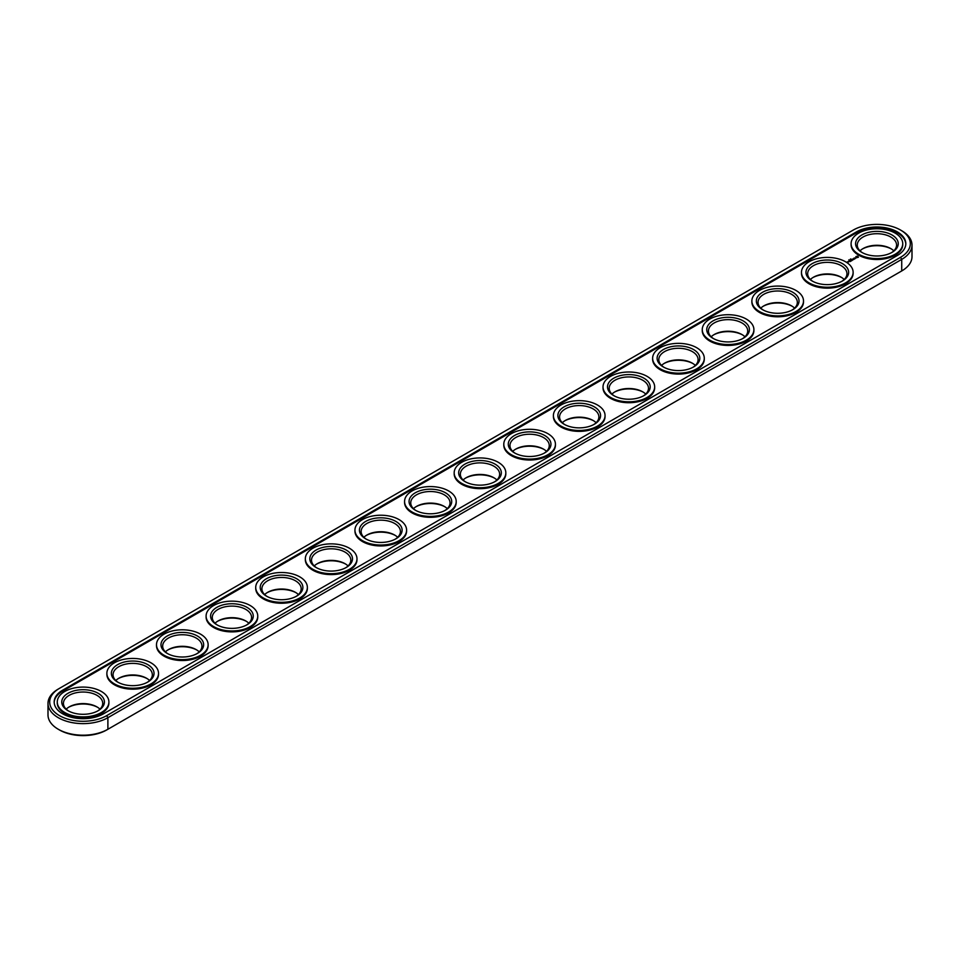 <?xml version="1.0" encoding="UTF-8"?>
<svg xmlns="http://www.w3.org/2000/svg" width="960" height="960" viewBox="0 0 960 960"><rect width="100%" height="100%" fill="white"/><g stroke="black" fill="none" stroke-linecap="round" stroke-linejoin="round"><path stroke-width="1.44" d="M59.472 688.356L58.272 689.052A35.088 20.256 0 0 0 48 703.368L48 714.948A35.088 20.256 0 0 0 58.272 729.264L59.46 729.96A33.396 19.284 0 0 0 106.704 729.96L900.54 271.632A33.396 19.284 0 0 0 900.54 271.632A33.396 19.284 0 0 0 900.564 271.62L901.728 270.948A35.088 20.256 0 0 0 912 256.632L912 245.052A35.088 20.256 0 0 0 901.728 230.736L900.54 230.04A33.396 19.284 0 0 0 853.296 230.04L59.472 688.356A33.396 19.284 0 0 0 59.46 688.368A33.396 19.284 0 0 0 59.472 715.632A33.396 19.284 0 0 0 106.704 715.632L900.528 257.316A33.396 19.284 0 0 0 900.54 230.04M891.384 248.952A21.336 12.312 0 0 0 862.452 248.952M841.764 277.596A21.336 12.312 0 0 0 812.844 277.596M792.156 306.24A21.336 12.312 0 0 0 763.224 306.24M742.536 334.884A21.336 12.312 0 0 0 713.616 334.884M692.916 363.528A21.336 12.312 0 0 0 663.996 363.528M643.308 392.172A21.336 12.312 0 0 0 614.376 392.172M593.688 420.816A21.336 12.312 0 0 0 564.768 420.816M544.08 449.46A21.336 12.312 0 0 0 515.148 449.46M494.46 478.104A21.336 12.312 0 0 0 465.54 478.104M444.852 506.76A21.336 12.312 0 0 0 415.92 506.76M395.232 535.404A21.336 12.312 0 0 0 366.312 535.404M345.624 564.048A21.336 12.312 0 0 0 316.692 564.048M296.004 592.692A21.336 12.312 0 0 0 267.084 592.692M246.384 621.336A21.336 12.312 0 0 0 217.464 621.336M196.776 649.98A21.336 12.312 0 0 0 167.844 649.98M147.156 678.624A21.336 12.312 0 0 0 118.236 678.624M97.548 707.268A21.336 12.312 0 0 0 68.616 707.268M58.272 729.264A35.088 20.256 0 0 0 107.892 729.264L107.892 717.696L901.728 259.38A35.088 20.256 0 0 0 912 245.052M893.82 250.836A19.644 11.34 0 0 0 890.808 248.604A19.644 11.34 0 0 0 863.028 248.604A19.644 11.34 0 0 0 860.016 250.836M844.2 279.492A19.644 11.34 0 0 0 841.2 277.248A19.644 11.34 0 0 0 813.408 277.248A19.644 11.34 0 0 0 810.408 279.492M794.58 308.136A19.644 11.34 0 0 0 791.58 305.892A19.644 11.34 0 0 0 763.8 305.892A19.644 11.34 0 0 0 760.788 308.136M744.972 336.78A19.644 11.34 0 0 0 741.96 334.548A19.644 11.34 0 0 0 714.18 334.548A19.644 11.34 0 0 0 711.18 336.78M695.352 365.424A19.644 11.34 0 0 0 692.352 363.192A19.644 11.34 0 0 0 664.572 363.192A19.644 11.34 0 0 0 661.56 365.424M645.744 394.068A19.644 11.34 0 0 0 642.732 391.836A19.644 11.34 0 0 0 614.952 391.836A19.644 11.34 0 0 0 611.952 394.068M596.124 422.712A19.644 11.34 0 0 0 593.124 420.48A19.644 11.34 0 0 0 565.332 420.48A19.644 11.34 0 0 0 562.332 422.712M546.516 451.356A19.644 11.34 0 0 0 543.504 449.124A19.644 11.34 0 0 0 515.724 449.124A19.644 11.34 0 0 0 512.712 451.356M496.896 480A19.644 11.34 0 0 0 493.896 477.768A19.644 11.34 0 0 0 466.104 477.768A19.644 11.34 0 0 0 463.104 480M447.288 508.644A19.644 11.34 0 0 0 444.276 506.412A19.644 11.34 0 0 0 416.496 506.412A19.644 11.34 0 0 0 413.484 508.644M397.668 537.288A19.644 11.34 0 0 0 394.668 535.056A19.644 11.34 0 0 0 366.876 535.056A19.644 11.34 0 0 0 363.876 537.288M348.048 565.932A19.644 11.34 0 0 0 345.048 563.7A19.644 11.34 0 0 0 317.268 563.7A19.644 11.34 0 0 0 314.256 565.932M298.44 594.576A19.644 11.34 0 0 0 295.428 592.344A19.644 11.34 0 0 0 267.648 592.344A19.644 11.34 0 0 0 264.648 594.576M248.82 623.22A19.644 11.34 0 0 0 245.82 620.988A19.644 11.34 0 0 0 218.04 620.988A19.644 11.34 0 0 0 215.028 623.22M199.212 651.864A19.644 11.34 0 0 0 196.2 649.632A19.644 11.34 0 0 0 168.42 649.632A19.644 11.34 0 0 0 165.42 651.864M149.592 680.508A19.644 11.34 0 0 0 146.592 678.276A19.644 11.34 0 0 0 118.8 678.276A19.644 11.34 0 0 0 115.8 680.508M99.984 709.164A19.644 11.34 0 0 0 96.972 706.92A19.644 11.34 0 0 0 69.192 706.92A19.644 11.34 0 0 0 66.18 709.164M48 703.368A35.088 20.256 0 0 0 69.66 722.088A35.088 20.256 0 0 0 107.892 717.696L106.704 715.632M862.452 252.732A19.644 11.34 180 0 1 857.268 245.052A19.644 11.34 180 0 1 876.912 233.712A19.644 11.34 180 0 1 896.568 245.052A19.644 11.34 180 0 1 891.384 252.732M812.844 281.376A19.644 11.34 180 0 1 807.66 273.696A19.644 11.34 180 0 1 827.304 262.356A19.644 11.34 180 0 1 846.948 273.696A19.644 11.34 180 0 1 841.764 281.376M763.224 310.02A19.644 11.34 180 0 1 758.04 302.34A19.644 11.34 180 0 1 777.684 291A19.644 11.34 180 0 1 797.34 302.34A19.644 11.34 180 0 1 792.156 310.02M713.616 338.664A19.644 11.34 180 0 1 708.432 330.984A19.644 11.34 180 0 1 728.076 319.644A19.644 11.34 180 0 1 747.72 330.984A19.644 11.34 180 0 1 742.536 338.664M663.996 367.308A19.644 11.34 180 0 1 658.812 359.64A19.644 11.34 180 0 1 678.456 348.288A19.644 11.34 180 0 1 698.1 359.64A19.644 11.34 180 0 1 692.916 367.308M614.376 395.952A19.644 11.34 180 0 1 609.192 388.284A19.644 11.34 180 0 1 628.848 376.932A19.644 11.34 180 0 1 648.492 388.284A19.644 11.34 180 0 1 643.308 395.952M564.768 424.596A19.644 11.34 180 0 1 559.584 416.928A19.644 11.34 180 0 1 579.228 405.576A19.644 11.34 180 0 1 598.872 416.928A19.644 11.34 180 0 1 593.688 424.596M515.148 453.24A19.644 11.34 180 0 1 509.964 445.572A19.644 11.34 180 0 1 529.62 434.232A19.644 11.34 180 0 1 549.264 445.572A19.644 11.34 180 0 1 544.08 453.24M465.54 481.896A19.644 11.34 180 0 1 460.356 474.216A19.644 11.34 180 0 1 480 462.876A19.644 11.34 180 0 1 499.644 474.216A19.644 11.34 180 0 1 494.46 481.896M415.92 510.54A19.644 11.34 180 0 1 410.736 502.86A19.644 11.34 180 0 1 430.38 491.52A19.644 11.34 180 0 1 450.036 502.86A19.644 11.34 180 0 1 444.852 510.54M366.312 539.184A19.644 11.34 180 0 1 361.128 531.504A19.644 11.34 180 0 1 380.772 520.164A19.644 11.34 180 0 1 400.416 531.504A19.644 11.34 180 0 1 395.232 539.184M316.692 567.828A19.644 11.34 180 0 1 311.508 560.148A19.644 11.34 180 0 1 331.152 548.808A19.644 11.34 180 0 1 350.808 560.148A19.644 11.34 180 0 1 345.624 567.828M267.084 596.472A19.644 11.34 180 0 1 261.9 588.792A19.644 11.34 180 0 1 281.544 577.452A19.644 11.34 180 0 1 301.188 588.792A19.644 11.34 180 0 1 296.004 596.472M217.464 625.116A19.644 11.34 180 0 1 212.28 617.436A19.644 11.34 180 0 1 231.924 606.096A19.644 11.34 180 0 1 251.568 617.436A19.644 11.34 180 0 1 246.384 625.116M167.844 653.76A19.644 11.34 180 0 1 162.66 646.08A19.644 11.34 180 0 1 182.316 634.74A19.644 11.34 180 0 1 201.96 646.08A19.644 11.34 180 0 1 196.776 653.76M118.236 682.404A19.644 11.34 180 0 1 113.052 674.724A19.644 11.34 180 0 1 132.696 663.384A19.644 11.34 180 0 1 152.34 674.724A19.644 11.34 180 0 1 147.156 682.404M68.616 711.048A19.644 11.34 180 0 1 63.432 703.368A19.644 11.34 180 0 1 83.088 692.028A19.644 11.34 180 0 1 102.732 703.368A19.644 11.34 180 0 1 97.548 711.048M861.84 252.384L861.84 252.384A21.336 12.312 180 0 1 861.84 234.972A21.336 12.312 180 0 1 891.996 234.972A21.336 12.312 180 0 1 891.996 252.384A21.336 12.312 180 0 1 861.84 252.384M812.22 281.028L812.22 281.028A21.336 12.312 180 0 1 812.22 263.616A21.336 12.312 180 0 1 842.388 263.616A21.336 12.312 180 0 1 842.388 281.028A21.336 12.312 180 0 1 812.22 281.028M762.6 309.684L762.6 309.684A21.336 12.312 180 0 1 762.6 292.26A21.336 12.312 180 0 1 792.768 292.26A21.336 12.312 180 0 1 792.768 309.684A21.336 12.312 180 0 1 762.6 309.684M712.992 338.328L712.992 338.328A21.336 12.312 180 0 1 712.992 320.904A21.336 12.312 180 0 1 743.16 320.904A21.336 12.312 180 0 1 743.16 338.328A21.336 12.312 180 0 1 712.992 338.328M663.372 366.972L663.372 366.972A21.336 12.312 180 0 1 663.372 349.548A21.336 12.312 180 0 1 693.54 349.548A21.336 12.312 180 0 1 693.54 366.972A21.336 12.312 180 0 1 663.372 366.972M613.764 395.616L613.764 395.616A21.336 12.312 180 0 1 613.764 378.192A21.336 12.312 180 0 1 643.932 378.192A21.336 12.312 180 0 1 643.932 395.616A21.336 12.312 180 0 1 613.764 395.616M564.144 424.26L564.144 424.26A21.336 12.312 180 0 1 564.144 406.836A21.336 12.312 180 0 1 594.312 406.836A21.336 12.312 180 0 1 594.312 424.26A21.336 12.312 180 0 1 564.144 424.26M514.536 452.904L514.536 452.904A21.336 12.312 180 0 1 514.536 435.48A21.336 12.312 180 0 1 544.692 435.48A21.336 12.312 180 0 1 544.692 452.904A21.336 12.312 180 0 1 514.536 452.904M464.916 481.548L464.916 481.548A21.336 12.312 180 0 1 464.916 464.136A21.336 12.312 180 0 1 495.084 464.136A21.336 12.312 180 0 1 495.084 481.548A21.336 12.312 180 0 1 464.916 481.548M415.308 510.192L415.308 510.192A21.336 12.312 180 0 1 415.308 492.78A21.336 12.312 180 0 1 445.464 492.78A21.336 12.312 180 0 1 445.464 510.192A21.336 12.312 180 0 1 415.308 510.192M365.688 538.836L365.688 538.836A21.336 12.312 180 0 1 365.688 521.424A21.336 12.312 180 0 1 395.856 521.424A21.336 12.312 180 0 1 395.856 538.836A21.336 12.312 180 0 1 365.688 538.836M316.068 567.48L316.068 567.48A21.336 12.312 180 0 1 316.068 550.068A21.336 12.312 180 0 1 346.236 550.068A21.336 12.312 180 0 1 346.236 567.48A21.336 12.312 180 0 1 316.068 567.48M266.46 596.124L266.46 596.124A21.336 12.312 180 0 1 266.46 578.712A21.336 12.312 180 0 1 296.628 578.712A21.336 12.312 180 0 1 296.628 596.124A21.336 12.312 180 0 1 266.46 596.124M216.84 624.768L216.84 624.768A21.336 12.312 180 0 1 216.84 607.356A21.336 12.312 180 0 1 247.008 607.356A21.336 12.312 180 0 1 247.008 624.768A21.336 12.312 180 0 1 216.84 624.768M167.232 653.412L167.232 653.412A21.336 12.312 180 0 1 167.232 636A21.336 12.312 180 0 1 197.4 636A21.336 12.312 180 0 1 197.4 653.412A21.336 12.312 180 0 1 167.232 653.412M117.612 682.056L117.612 682.056A21.336 12.312 180 0 1 117.612 664.644A21.336 12.312 180 0 1 147.78 664.644A21.336 12.312 180 0 1 147.78 682.056A21.336 12.312 180 0 1 117.612 682.056M68.004 710.7L68.004 710.7A21.336 12.312 180 0 1 68.004 693.288A21.336 12.312 180 0 1 98.16 693.288A21.336 12.312 180 0 1 98.16 710.7A21.336 12.312 180 0 1 68.004 710.7M897.36 255.48A28.908 16.692 0 0 0 905.82 243.684A28.908 16.692 0 0 0 887.976 228.264A28.908 16.692 0 0 0 856.476 231.876L62.64 690.192A28.908 16.692 0 0 0 54.18 702A28.908 16.692 0 0 0 72.024 717.42A28.908 16.692 0 0 0 103.524 713.796L897.36 255.48M858.66 254.22A25.824 14.904 180 0 1 851.1 243.684A25.824 14.904 180 0 1 876.912 228.768A25.824 14.904 180 0 1 902.736 243.684A25.824 14.904 180 0 1 886.8 257.448A25.824 14.904 180 0 1 858.66 254.22M809.04 282.864A25.824 14.904 180 0 1 801.48 272.328A25.824 14.904 180 0 1 827.304 257.412A25.824 14.904 180 0 1 853.128 272.328A25.824 14.904 180 0 1 837.18 286.104A25.824 14.904 180 0 1 809.04 282.864M759.432 311.508A25.824 14.904 180 0 1 751.872 300.972A25.824 14.904 180 0 1 777.684 286.068A25.824 14.904 180 0 1 803.508 300.972A25.824 14.904 180 0 1 787.572 314.748A25.824 14.904 180 0 1 759.432 311.508M709.812 340.152A25.824 14.904 180 0 1 702.252 329.616A25.824 14.904 180 0 1 728.076 314.712A25.824 14.904 180 0 1 753.9 329.616A25.824 14.904 180 0 1 737.952 343.392A25.824 14.904 180 0 1 709.812 340.152M660.204 368.796A25.824 14.904 180 0 1 652.632 358.26A25.824 14.904 180 0 1 678.456 343.356A25.824 14.904 180 0 1 704.28 358.26A25.824 14.904 180 0 1 688.344 372.036A25.824 14.904 180 0 1 660.204 368.796M610.584 397.44A25.824 14.904 180 0 1 603.024 386.904A25.824 14.904 180 0 1 628.848 372A25.824 14.904 180 0 1 654.66 386.904A25.824 14.904 180 0 1 638.724 400.68A25.824 14.904 180 0 1 610.584 397.44M560.976 426.096A25.824 14.904 180 0 1 553.404 415.548A25.824 14.904 180 0 1 579.228 400.644A25.824 14.904 180 0 1 605.052 415.548A25.824 14.904 180 0 1 589.116 429.324A25.824 14.904 180 0 1 560.976 426.096M511.356 454.74A25.824 14.904 180 0 1 503.796 444.192A25.824 14.904 180 0 1 529.62 429.288A25.824 14.904 180 0 1 555.432 444.192A25.824 14.904 180 0 1 539.496 457.968A25.824 14.904 180 0 1 511.356 454.74M461.736 483.384A25.824 14.904 180 0 1 454.176 472.836A25.824 14.904 180 0 1 480 457.932A25.824 14.904 180 0 1 505.824 472.836A25.824 14.904 180 0 1 489.876 486.612A25.824 14.904 180 0 1 461.736 483.384M412.128 512.028A25.824 14.904 180 0 1 404.568 501.48A25.824 14.904 180 0 1 430.38 486.576A25.824 14.904 180 0 1 456.204 501.48A25.824 14.904 180 0 1 440.268 515.256A25.824 14.904 180 0 1 412.128 512.028M362.508 540.672A25.824 14.904 180 0 1 354.948 530.124A25.824 14.904 180 0 1 380.772 515.22A25.824 14.904 180 0 1 406.596 530.124A25.824 14.904 180 0 1 390.648 543.9A25.824 14.904 180 0 1 362.508 540.672M312.9 569.316A25.824 14.904 180 0 1 305.34 558.768A25.824 14.904 180 0 1 331.152 543.864A25.824 14.904 180 0 1 356.976 558.768A25.824 14.904 180 0 1 341.04 572.544A25.824 14.904 180 0 1 312.9 569.316M263.28 597.96A25.824 14.904 180 0 1 255.72 587.412A25.824 14.904 180 0 1 281.544 572.508A25.824 14.904 180 0 1 307.368 587.412A25.824 14.904 180 0 1 291.42 601.188A25.824 14.904 180 0 1 263.28 597.96M213.672 626.604A25.824 14.904 180 0 1 206.1 616.068A25.824 14.904 180 0 1 231.924 601.152A25.824 14.904 180 0 1 257.748 616.068A25.824 14.904 180 0 1 241.812 629.832A25.824 14.904 180 0 1 213.672 626.604M164.052 655.248A25.824 14.904 180 0 1 156.492 644.712A25.824 14.904 180 0 1 182.316 629.796A25.824 14.904 180 0 1 208.128 644.712A25.824 14.904 180 0 1 192.192 658.476A25.824 14.904 180 0 1 164.052 655.248M114.444 683.892A25.824 14.904 180 0 1 106.872 673.356A25.824 14.904 180 0 1 132.696 658.44A25.824 14.904 180 0 1 158.52 673.356A25.824 14.904 180 0 1 142.584 687.12A25.824 14.904 180 0 1 114.444 683.892M64.824 712.536A25.824 14.904 180 0 1 57.264 702A25.824 14.904 180 0 1 83.088 687.084A25.824 14.904 180 0 1 108.9 702A25.824 14.904 180 0 1 92.964 715.764A25.824 14.904 180 0 1 64.824 712.536M905.82 244.14A28.908 16.692 0 0 0 887.616 229.092A28.908 16.692 0 0 0 856.476 232.8L62.64 691.116A28.908 16.692 0 0 0 54.18 702.456M902.724 244.14A25.824 14.904 180 0 1 902.736 244.596A25.824 14.904 180 0 1 886.8 258.372A25.824 14.904 180 0 1 858.66 255.144A25.824 14.904 180 0 1 851.1 244.596A25.824 14.904 180 0 1 851.112 244.14M853.116 272.784A25.824 14.904 180 0 1 853.128 273.24A25.824 14.904 180 0 1 837.18 287.016A25.824 14.904 180 0 1 809.04 283.788A25.824 14.904 180 0 1 801.48 273.24A25.824 14.904 180 0 1 801.492 272.784M803.496 301.428A25.824 14.904 180 0 1 803.508 301.884A25.824 14.904 180 0 1 787.572 315.66A25.824 14.904 180 0 1 759.432 312.432A25.824 14.904 180 0 1 751.872 301.884A25.824 14.904 180 0 1 751.884 301.428M753.876 330.072A25.824 14.904 180 0 1 753.9 330.528A25.824 14.904 180 0 1 737.952 344.304A25.824 14.904 180 0 1 709.812 341.076A25.824 14.904 180 0 1 702.252 330.528A25.824 14.904 180 0 1 702.264 330.072M704.268 358.716A25.824 14.904 180 0 1 704.28 359.172A25.824 14.904 180 0 1 688.344 372.948A25.824 14.904 180 0 1 660.204 369.72A25.824 14.904 180 0 1 652.632 359.172A25.824 14.904 180 0 1 652.644 358.716M654.648 387.36A25.824 14.904 180 0 1 654.66 387.816A25.824 14.904 180 0 1 638.724 401.592A25.824 14.904 180 0 1 610.584 398.364A25.824 14.904 180 0 1 603.024 387.816A25.824 14.904 180 0 1 603.036 387.36M605.04 416.004A25.824 14.904 180 0 1 605.052 416.46A25.824 14.904 180 0 1 589.116 430.236A25.824 14.904 180 0 1 560.976 427.008A25.824 14.904 180 0 1 553.404 416.46A25.824 14.904 180 0 1 553.416 416.004M555.42 444.648A25.824 14.904 180 0 1 555.432 445.116A25.824 14.904 180 0 1 539.496 458.88A25.824 14.904 180 0 1 511.356 455.652A25.824 14.904 180 0 1 503.796 445.116A25.824 14.904 180 0 1 503.808 444.648M505.812 473.292A25.824 14.904 180 0 1 505.824 473.76A25.824 14.904 180 0 1 489.876 487.524A25.824 14.904 180 0 1 461.736 484.296A25.824 14.904 180 0 1 454.176 473.76A25.824 14.904 180 0 1 454.188 473.292M456.192 501.936A25.824 14.904 180 0 1 456.204 502.404A25.824 14.904 180 0 1 440.268 516.168A25.824 14.904 180 0 1 412.128 512.94A25.824 14.904 180 0 1 404.568 502.404A25.824 14.904 180 0 1 404.58 501.936M406.584 530.592A25.824 14.904 180 0 1 406.596 531.048A25.824 14.904 180 0 1 390.648 544.812A25.824 14.904 180 0 1 362.508 541.584A25.824 14.904 180 0 1 354.948 531.048A25.824 14.904 180 0 1 354.96 530.592M356.964 559.236A25.824 14.904 180 0 1 356.976 559.692A25.824 14.904 180 0 1 341.04 573.468A25.824 14.904 180 0 1 312.9 570.228A25.824 14.904 180 0 1 305.34 559.692A25.824 14.904 180 0 1 305.352 559.236M307.356 587.88A25.824 14.904 180 0 1 307.368 588.336A25.824 14.904 180 0 1 291.42 602.112A25.824 14.904 180 0 1 263.28 598.872A25.824 14.904 180 0 1 255.72 588.336A25.824 14.904 180 0 1 255.732 587.88M257.736 616.524A25.824 14.904 180 0 1 257.748 616.98A25.824 14.904 180 0 1 241.812 630.756A25.824 14.904 180 0 1 213.672 627.516A25.824 14.904 180 0 1 206.1 616.98A25.824 14.904 180 0 1 206.124 616.524M208.116 645.168A25.824 14.904 180 0 1 208.128 645.624A25.824 14.904 180 0 1 192.192 659.4A25.824 14.904 180 0 1 164.052 656.16A25.824 14.904 180 0 1 156.492 645.624A25.824 14.904 180 0 1 156.504 645.168M158.508 673.812A25.824 14.904 180 0 1 158.52 674.268A25.824 14.904 180 0 1 142.584 688.044A25.824 14.904 180 0 1 114.444 684.804A25.824 14.904 180 0 1 106.872 674.268A25.824 14.904 180 0 1 106.884 673.812M108.888 702.456A25.824 14.904 180 0 1 108.9 702.912A25.824 14.904 180 0 1 92.964 716.688A25.824 14.904 180 0 1 64.824 713.46A25.824 14.904 180 0 1 57.264 702.912A25.824 14.904 180 0 1 57.276 702.456M850.44 258.984L851.16 259.128L850.464 258.96M849.432 260.304L848.808 259.908L849.444 259.968M847.92 262.32L846.792 262.08L847.92 262.32M848.46 262.008L847.848 261.66L848.46 262.008M848.076 261.6L849.036 261.672L848.076 261.528M858.42 257.244L857.724 256.188L855.876 256.596L856.584 257.652L858.42 257.244M856.092 257.988L854.496 257.988L856.092 257.988M855.156 258.552L853.824 258.204L855.156 258.696M854.28 259.212L852.576 258.996L854.268 259.14M852.228 259.62L853.332 259.68L851.376 259.62L852.408 260.244M851.496 260.808L852.096 260.388L851.016 259.836L851.496 260.808M851.184 260.988L850.092 260.364L851.184 260.916M850.2 261.564L850.8 261.144L849.108 260.928L850.2 261.564M856.86 256.248L857.784 256.764L857.412 257.52L857.832 256.92M857.412 257.292L856.464 256.92L857.412 257.52M856.464 256.92L857.148 256.524M106.704 729.96L107.892 729.264M901.728 270.948L901.728 259.38L900.528 257.316M856.476 231.876L856.476 232.8M62.64 690.192L62.64 691.116M851.1 243.684L851.1 244.596M902.736 243.684L902.736 244.596M801.48 272.328L801.48 273.24M853.128 272.328L853.128 273.24M751.872 300.972L751.872 301.884M803.508 300.972L803.508 301.884M702.252 329.616L702.252 330.528M753.9 329.616L753.9 330.528M652.632 358.26L652.632 359.172M704.28 358.26L704.28 359.172M603.024 386.904L603.024 387.816M654.66 386.904L654.66 387.816M553.404 415.548L553.404 416.46M605.052 415.548L605.052 416.46M503.796 444.192L503.796 445.116M555.432 444.192L555.432 445.116M454.176 472.836L454.176 473.76M505.824 472.836L505.824 473.76M404.568 501.48L404.568 502.404M456.204 501.48L456.204 502.404M354.948 530.124L354.948 531.048M406.596 530.124L406.596 531.048M305.34 558.768L305.34 559.692M356.976 558.768L356.976 559.692M255.72 587.412L255.72 588.336M307.368 587.412L307.368 588.336M206.1 616.068L206.1 616.98M257.748 616.068L257.748 616.98M156.492 644.712L156.492 645.624M208.128 644.712L208.128 645.624M106.872 673.356L106.872 674.268M158.52 673.356L158.52 674.268M57.264 702L57.264 702.912M108.9 702L108.9 702.912"/></g></svg>
